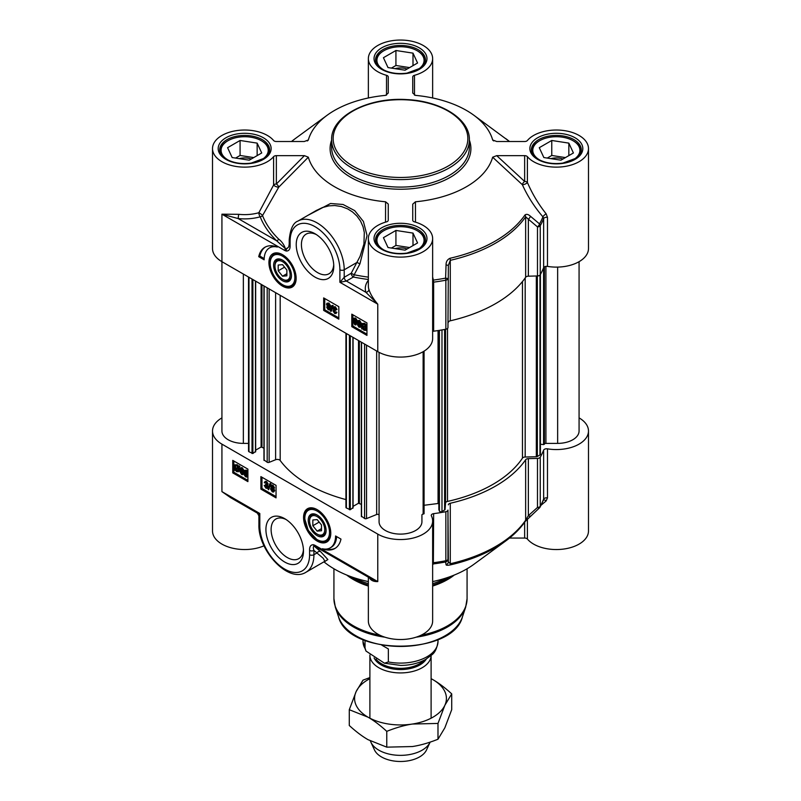 <?xml version="1.0" encoding="UTF-8"?>
<svg xmlns="http://www.w3.org/2000/svg" width="801" height="801" viewBox="0 0 801 801"><rect width="100%" height="100%" fill="white"/><g stroke="black" fill="none" stroke-linecap="round" stroke-linejoin="round"><path stroke-width="1.2" d="M283.214 279.559L282.533 279.169A10.713 6.188 60 0 1 274.963 266.052A10.713 6.188 60 0 1 282.533 261.677A10.713 6.188 60 0 1 290.112 274.803A10.713 6.188 60 0 1 282.533 279.169L283.214 279.559A11.675 6.738 60 0 0 291.454 275.174M274.963 266.052L274.963 265.271A11.675 6.738 60 0 1 282.883 260.325M282.533 276.195L278.207 270.808L278.207 265.041L282.533 264.65L286.868 270.037L286.868 275.814L282.533 276.195L286.868 273.702M278.207 270.808L284.545 267.154M274.222 254.027A18.363 10.603 60 0 1 274.433 253.897A18.363 10.603 60 0 1 278.347 253.046M295.489 282.743A18.363 10.603 60 0 1 292.806 285.707A18.363 10.603 60 0 1 292.585 285.827M282.533 280.73A12.626 7.289 -120 0 0 291.464 275.584A12.626 7.289 -120 0 0 282.533 260.115A12.626 7.289 -120 0 0 273.612 265.271A12.626 7.289 -120 0 0 282.533 280.73M560.92 160.19L543.849 157.547L539.273 147.694L551.769 140.475L568.84 143.119L573.416 152.971L560.92 160.19M568.84 143.119L568.84 155.614M565.426 157.587L551.769 155.474L547.263 158.077M551.769 140.475L551.769 155.474M562.983 158.999A12.816 7.399 0 0 0 550.878 158.638M580.615 152.961A24.491 14.138 0 0 0 580.835 151.079A24.491 14.138 0 0 0 573.656 141.086L573.005 140.706A23.569 13.607 0 0 0 539.674 140.706A23.569 13.607 0 0 0 539.674 159.95A23.569 13.607 0 0 0 540.475 160.39M539.674 140.706L539.023 141.086A24.491 14.138 0 0 0 531.854 151.079A24.491 14.138 0 0 0 532.074 152.951M572.214 160.39A23.569 13.607 0 0 0 573.005 140.706L573.656 141.086M405.076 250.162L388.004 247.519L383.429 237.667L395.924 230.448L412.996 233.091L417.571 242.943L405.076 250.162M412.996 233.091L412.996 245.587M409.581 247.559L395.924 245.446L391.419 248.05M395.924 230.448L395.924 245.446M407.138 248.971A12.816 7.399 0 0 0 395.033 248.61M424.77 242.933A24.491 14.138 0 0 0 424.991 241.061A24.491 14.138 0 0 0 417.812 231.058L417.171 230.688A23.569 13.607 0 0 0 383.829 230.688A23.569 13.607 0 0 0 383.829 249.932A23.569 13.607 0 0 0 384.63 250.373M383.829 230.688L383.188 231.058A24.491 14.138 0 0 0 376.009 241.061A24.491 14.138 0 0 0 376.23 242.933M416.37 250.363A23.569 13.607 0 0 0 417.171 230.688L417.812 231.058M405.076 70.208L388.004 67.574L383.429 57.712L395.924 50.503L412.996 53.136L417.571 62.999L405.076 70.208M412.996 53.136L412.996 65.642M409.581 67.604L395.924 65.492L391.419 68.095M395.924 50.503L395.924 65.492M407.138 69.016A12.816 7.399 0 0 0 395.033 68.656M424.77 62.979A24.491 14.138 0 0 0 424.991 61.106A24.491 14.138 0 0 0 417.812 51.104L417.171 50.733A23.569 13.607 0 0 0 383.829 50.733A23.569 13.607 0 0 0 383.829 69.977A23.569 13.607 0 0 0 384.63 70.418M383.829 50.733L383.188 51.104A24.491 14.138 0 0 0 376.009 61.106A24.491 14.138 0 0 0 376.23 62.979M416.37 70.418A23.569 13.607 0 0 0 417.171 50.733L417.812 51.104M249.231 160.19L232.16 157.547L227.584 147.694L240.08 140.475L257.151 143.119L261.727 152.971L249.231 160.19M257.151 143.119L257.151 155.614M253.737 157.587L240.08 155.474L235.574 158.077M240.08 140.475L240.08 155.474M251.294 158.999A12.816 7.399 0 0 0 239.189 158.638M268.926 152.961A24.491 14.138 0 0 0 269.146 151.079A24.491 14.138 0 0 0 261.977 141.086L261.326 140.706A23.569 13.607 0 0 0 227.995 140.706A23.569 13.607 0 0 0 227.995 159.95A23.569 13.607 0 0 0 228.786 160.39M227.995 140.706L227.344 141.086A24.491 14.138 0 0 0 220.165 151.079A24.491 14.138 0 0 0 220.385 152.951M260.525 160.39A23.569 13.607 0 0 0 261.326 140.706L261.977 141.086M547.473 266.393A32.14 18.553 0 0 0 588.485 248.56L588.485 148.585A32.14 18.553 180 0 1 563.514 166.668A32.14 18.553 180 0 1 527.398 156.646A3.064 1.772 0 0 0 524.645 155.654L524.645 181.457A3.064 1.322 -47.2 0 0 522.352 184.701A3.064 0.981 157 0 0 525.196 184.06A3.064 0.981 157 0 0 527.398 182.458A3.064 1.772 -0 0 0 524.645 181.457L496.72 155.654L492.655 157.206L522.352 184.701C527.669 196.385 534.527 207.099 542.928 216.841L543.639 218.643L543.639 267.694A3.064 1.772 180 0 1 547.473 266.393L547.473 217.341L546.142 213.817C538.482 204.195 532.234 193.742 527.398 182.458L527.398 156.646M546.142 213.817A3.064 0.801 139.5 0 0 542.928 216.841A146.172 84.395 180 0 1 539.534 223.91L530.402 216.22A3.064 1.362 130.1 0 1 528.36 219.194L537.481 226.903A3.064 1.772 0 0 0 540.254 225.692A3.064 2.373 -150.7 0 0 539.534 223.91A3.064 1.362 130.4 0 1 537.481 226.903L537.481 275.955A3.064 1.772 0 0 0 540.254 274.733A146.933 84.826 0 0 0 543.639 267.694M537.481 275.955L528.36 276.185L528.36 219.194L525.646 216.821A3.064 2.323 -145.4 0 0 524.945 215.018A133.927 77.327 180 0 1 450.002 258.282C447.328 259.524 446.017 261.737 446.057 264.911L445.606 278.137A3.064 0.771 79.4 0 1 445.847 280.2A3.064 1.772 -0 0 0 447.959 278.598L445.606 278.137A146.172 84.395 180 0 1 433.361 280.09L432.64 276.996M446.057 264.911L448.36 265.381L447.959 327.639L448.36 265.381L450.282 260.335A134.688 77.757 0 0 0 525.646 216.821L525.646 277.296A3.064 1.772 180 0 1 528.36 276.185M525.646 277.296A134.688 77.757 180 0 1 450.282 320.811L450.282 260.335A3.064 0.921 77.1 0 0 450.002 258.282M448.36 322.372A3.064 1.772 180 0 1 450.282 320.811M432.64 331.444A3.064 1.772 180 0 1 433.641 331.203A146.933 84.826 0 0 0 445.847 329.241A3.064 1.772 0 0 0 447.959 327.639M273.602 156.646L273.602 185.021L258.853 212.716A32.14 18.553 180 0 1 238.688 214.308L221.927 214.187L238.117 218.543A35.204 20.325 0 0 0 260.205 216.801A143.81 83.024 0 0 0 276.685 240.801A3.064 2.153 134.3 0 0 278.748 239.169A141.417 81.652 180 0 1 262.538 215.559A3.064 0.661 35.7 0 0 258.853 212.716A3.064 1.101 -105.9 0 0 260.205 216.801A3.064 2.443 158.7 0 0 262.538 215.559L278.728 187.184A3.064 1.372 44.6 0 0 276.355 184.02L276.355 155.654A3.064 1.772 0 0 0 273.602 156.646A32.14 18.553 180 0 1 237.486 166.668A32.14 18.553 180 0 1 212.515 148.585L212.515 248.56A32.14 18.553 0 0 0 221.927 261.677L377.772 351.649A32.14 18.553 0 0 0 412.795 355.674A32.14 18.553 0 0 0 432.64 338.533L432.64 238.558A32.14 18.553 180 0 1 400.5 257.111A32.14 18.553 180 0 1 368.36 238.558A32.14 18.553 180 0 1 386.523 221.847A3.064 1.772 0 0 0 388.255 220.255L388.255 204.045L385.581 201.792L385.531 222.137M328.931 306.833L328.06 307.294L328.931 308.796L329.812 308.345M329.161 308.725L328.28 309.166L327.409 307.674L328.28 307.214L329.161 308.725L328.28 309.166L328.931 308.796M327.889 303.889L329.321 306.372M329.381 305.962L328.3 306.593L327.188 304.67L328.28 304.05L329.381 305.962L328.3 306.593L328.951 306.222M329.842 309.096L329.451 309.977L330.493 308.715L328.29 309.807L326.718 307.274L327.519 306.483L326.498 304.28L326.968 303.239L328.28 303.419L330.062 306.362L329.031 307.344L329.842 309.096M326.718 307.274L327.519 306.483M326.968 303.239L328.931 303.048L330.713 305.992L329.682 306.973L330.493 308.715M330.332 306.943L329.031 307.344M330.903 311.389L330.362 311.078L331.934 305.531L332.465 305.842L330.903 311.389L331.554 311.018L333.116 305.461L332.465 305.842M333.116 305.461L331.934 305.531M335.689 309.556L334.628 307.724L333.516 308.385L335.038 310.387L333.757 311.359L334.648 312.841L335.619 312.28L336.29 312.801L335.819 313.632L336.941 312.43L334.658 313.481L333.076 310.948L333.817 310.107L332.805 307.985L333.296 306.923L334.638 307.093L335.689 309.556M334.628 307.724L333.516 308.385L334.167 308.005L335.689 310.017L335.038 310.387M335.689 310.017L334.968 311.018M334.868 310.948L333.757 311.359L334.407 310.978L335.299 312.47L336.27 311.909L335.299 312.47M336.27 311.909L336.941 312.43M333.076 310.948L333.817 310.107M333.296 306.923L335.279 306.713L337.001 309.466L336.35 309.847M363.093 324.175L363.113 327.229M362.463 327.609L362.723 324.285L363.994 324.435L365.206 325.647L362.463 327.609M362.763 328.22L365.516 326.247L365.296 329.622L363.984 329.471L362.763 328.22L363.414 327.849L365.566 329.361M365.546 326.327L363.414 327.849M361.702 328.981L361.411 325.456L362.182 323.494L363.974 323.714L366.628 325.456L365.977 325.917L366.588 328.44L365.807 330.412L363.984 330.182L362.322 328.54L361.702 328.981L362.352 328.61M362.182 323.494L364.625 323.334L366.287 324.956M366.948 324.565L366.267 324.886M366.948 325.316L365.977 325.917M366.628 325.546L366.948 326.367M366.948 329.491L365.807 330.412M359.609 324.225L358.738 324.685L359.609 326.187L360.49 325.747M359.839 326.117L358.958 326.568L358.087 325.066L358.958 324.605L359.839 326.117L358.958 326.568L359.609 326.187M358.568 321.291L359.999 323.764M360.06 323.364L358.978 323.984L357.867 322.062L358.958 321.441L360.06 323.364L358.978 323.984L359.629 323.614M360.53 326.488L360.13 327.369L361.171 326.107L358.978 327.198L357.406 324.665L358.207 323.874L357.176 321.682L357.647 320.63L358.958 320.821L360.74 323.754L359.709 324.745L360.53 326.488M357.406 324.665L358.207 323.874M357.647 320.63L359.609 320.44L361.391 323.384L360.36 324.365L361.171 326.107M361.011 324.335L359.709 324.745M355.844 322.202L355.504 324.115L354.773 324.145L353.692 320.961L354.773 319.018L355.844 322.202M355.414 318.648L354.342 320.58L355.424 323.764L356.155 323.744M355.504 324.115L354.773 324.145L355.424 323.764M354.152 318.968L354.773 319.018M354.773 324.775L353.011 320.56L353.672 318.247L355.994 319.749L356.535 322.603L355.864 324.916L354.773 324.775M353.672 318.247L355.414 318.017L356.645 319.369L357.186 322.222L355.864 324.916M324.745 298.543L324.745 309.787L338.813 317.907M352.881 314.783L352.881 326.037L366.948 334.157M351.799 314.162L366.948 322.913L366.948 335.409L351.799 326.658L351.799 314.162M351.799 326.658L352.881 326.037M323.664 297.912L338.813 306.663L338.813 319.158L323.664 310.418L323.664 297.912M323.664 310.418L324.745 309.787M258.723 256.68A32.451 18.733 60 0 1 264.901 247.259A32.451 18.733 60 0 1 277.356 247.048A26.022 15.019 -120 0 0 269.526 247.889A26.022 15.019 -120 0 0 264.14 259.804L258.723 256.68L259.804 256.05L264.17 258.573M265.451 246.958A32.451 18.733 -120 0 0 259.804 256.05M269.526 247.889L270.608 247.269A26.022 15.019 60 0 1 274.232 246.107M368.36 277.146A141.417 81.652 180 0 1 354.162 274.773L351.208 273.261L344.22 277.296L339.894 282.292L346.392 281.051L353.371 277.016A143.81 83.024 0 0 0 368.36 279.499M377.722 304.12L377.772 304.17C373.276 298.893 370.332 294.007 368.921 289.491A3.064 2.453 -18.1 0 1 365.907 292.315L377.722 304.12M238.688 214.308L238.117 218.543L276.685 240.801L285.416 248.66C283.985 244.615 281.762 241.441 278.748 239.169M285.166 248.54L284.926 250.563L285.416 248.66A124.095 70.708 -120.6 0 1 286.508 249.071L286.968 248.14M273.602 185.021A3.064 0.871 -157.9 0 0 275.894 186.543A3.064 0.871 -157.9 0 0 278.728 187.184L308.335 157.196L304.43 155.654L276.355 184.02A3.064 1.772 0 0 0 273.602 185.021M415.479 222.137L415.439 201.792A93.367 53.897 0 0 0 492.655 157.206M496.72 155.654L524.645 155.654M493.746 140.956L492.655 139.955L496.72 141.517L524.645 141.517A3.064 1.772 0 0 0 527.398 140.515A32.14 18.553 180 0 1 563.514 130.493A32.14 18.553 180 0 1 588.485 148.585M412.745 93.026L412.745 76.906L412.745 93.026L415.439 95.369A93.367 53.897 0 0 1 473.852 115.234A93.367 53.897 0 0 1 492.655 139.955L493.015 140.485M212.515 148.585A32.14 18.553 180 0 1 237.486 130.493A32.14 18.553 180 0 1 273.602 140.515A3.064 1.772 0 0 0 276.355 141.517L304.28 141.517L308.345 139.955A93.367 53.897 0 0 1 327.148 115.234A93.367 53.897 0 0 1 385.561 95.369L388.255 93.026L388.255 76.906A3.064 1.772 0 0 0 386.523 75.314A32.14 18.553 180 0 1 368.36 58.603A32.14 18.553 180 0 1 400.5 40.05A32.14 18.553 180 0 1 432.64 58.603A32.14 18.553 180 0 1 414.477 75.314A3.064 1.772 0 0 0 412.745 76.906M307.985 140.485L307.254 140.956M276.355 155.654L304.43 155.654M308.335 157.196A93.367 53.897 0 0 0 385.581 201.792M388.255 212.075L388.255 220.255M415.439 201.792L412.745 204.135L412.745 220.255A3.064 1.772 0 0 0 414.477 221.847A32.14 18.553 180 0 1 432.64 238.558M530.402 216.22C528.249 214.267 526.427 213.867 524.945 215.018M433.641 331.203L433.641 282.152L433.361 280.09L432.64 280.23M316.115 210.603L322.483 207.539L328.851 205.877L334.748 205.527L341.386 206.508L347.734 208.921L352.62 212.025L357.006 216.15L360.58 221.136L363.063 226.783L364.305 232.48L363.934 243.995L360.11 256.28L351.208 273.261A3.064 1.772 60 0 0 353.371 277.016A3.064 0.821 -78.7 0 0 354.162 274.773L359.909 263.909L367.048 235.534L363.414 221.466L354.673 210.603L343.038 204.475L330.513 203.504L307.734 215.439M248.53 443.384L243.354 443.384A21.427 12.375 180 0 1 221.927 431.008L221.927 214.187L284.926 250.563A120.53 69.587 60 0 1 286.247 251.053A3.064 2.043 -69.2 0 1 286.508 249.071L288.73 246.898L289.211 244.115A3.064 1.772 180 0 1 289.211 244.115L289.211 239.809A3.064 1.772 180 0 0 290.112 241.061A35.204 20.325 60 0 1 315.003 226.683A35.204 20.325 60 0 1 339.894 269.797A3.064 1.772 0 0 0 344.22 269.797L357.016 262.408L359.909 263.909M286.247 251.053C288.961 251.083 290.252 249.201 290.112 245.376A3.064 1.772 180 0 1 289.211 244.125M315.003 277.106A26.553 15.329 -120 0 0 333.777 266.272A26.553 15.329 -120 0 0 315.003 233.742A26.553 15.329 -120 0 0 296.23 244.585A26.553 15.329 -120 0 0 315.003 277.106M282.533 286.137A19.254 11.114 -120 0 0 295.249 283.374A19.254 11.114 -120 0 0 292.165 264.871A19.254 11.114 -120 0 0 277.677 252.936A19.254 11.114 -120 0 0 269.146 265.552A19.254 11.114 -120 0 0 282.533 286.137M333.727 264.68A22.879 13.206 60 0 1 329.041 273.742A22.879 13.206 60 0 1 317.596 272.61A22.879 13.206 60 0 1 302.648 252.445A22.879 13.206 60 0 1 306.162 234.112A22.879 13.206 60 0 1 316.355 234.583M326.087 530.112A11.675 6.738 60 0 1 317.847 534.497L317.166 534.107A10.713 6.188 60 0 1 309.587 520.98A10.713 6.188 60 0 1 317.166 516.615A10.713 6.188 60 0 1 324.745 529.731A10.713 6.188 60 0 1 317.166 534.107M309.587 520.98L309.587 520.199A11.675 6.738 60 0 1 317.516 515.253M312.841 519.969L317.166 519.589L321.491 524.975L321.491 530.743L317.166 531.133L312.841 525.746L312.841 519.969M312.841 525.746L319.178 522.082M317.166 531.133L321.491 528.63M330.122 537.671A18.363 10.603 60 0 1 327.429 540.635A18.363 10.603 60 0 1 327.209 540.755M308.856 508.955A18.363 10.603 60 0 1 309.066 508.825A18.363 10.603 60 0 1 312.981 507.984M317.166 515.053L317.166 515.043A12.626 7.289 -120 0 0 308.235 520.199A12.626 7.289 -120 0 0 317.166 535.669A12.626 7.289 -120 0 0 326.097 530.512A12.626 7.289 -120 0 0 317.166 515.043L317.166 515.043M579.073 417.882A32.14 18.553 180 0 1 588.485 431.008A32.14 18.553 180 0 1 547.473 448.84A3.064 1.772 0 0 0 543.639 450.142A146.933 84.826 180 0 1 540.254 457.191A3.064 1.772 180 0 1 537.481 458.412L537.481 507.454A3.064 1.222 48 0 0 539.393 507.964L539.393 507.964A3.064 1.222 48 0 0 539.534 507.744A3.064 2.373 -150.7 0 0 540.014 507.193A3.064 2.373 -150.7 0 0 540.254 506.232A3.064 1.772 180 0 1 537.481 507.454L528.36 515.634A3.064 1.212 48.3 0 0 530.262 516.144A3.064 1.212 48.3 0 0 530.402 515.954M432.64 564.745L433.361 563.934A146.172 84.395 0 0 0 445.606 561.972L446.057 564.645A3.064 2.994 -8.6 0 0 448.36 561.821L447.959 559.138A3.064 1.772 180 0 1 445.847 560.75A3.064 0.771 79.4 0 1 445.606 561.972A3.064 2.994 -8.3 0 0 447.959 559.138L447.959 510.097A3.064 1.772 180 0 1 445.847 511.699A146.933 84.826 180 0 1 433.641 513.651A3.064 1.772 0 0 0 431.268 515.373A3.064 1.772 0 0 0 431.389 515.864A32.14 18.553 180 0 1 432.64 520.98A32.14 18.553 180 0 1 412.795 538.132A32.14 18.553 180 0 1 377.772 534.107L221.927 444.134A32.14 18.553 180 0 1 212.515 431.008A32.14 18.553 180 0 1 221.927 417.882M447.959 510.097L448.36 561.821L450.282 563.734A3.064 0.921 77.1 0 1 450.002 564.975A133.927 77.327 0 0 0 505.721 540.965C513.841 535.008 520.38 528.45 525.326 521.311L525.326 521.311A3.064 2.323 -145.4 0 0 525.646 520.219A134.688 77.757 180 0 1 450.282 563.734L450.282 503.258A3.064 1.772 0 0 0 448.36 504.83M450.282 503.258A134.688 77.757 0 0 0 525.646 459.754L525.646 520.219L528.36 515.634L528.36 458.633A3.064 1.772 0 0 0 525.646 459.754M528.36 458.633L537.481 458.412M272.941 485.736L272.06 486.187L272.941 487.699L273.812 487.238M272.06 486.187L271.409 486.557L272.29 486.117L273.161 487.609L272.29 488.069L271.409 486.557L272.29 486.117M271.899 488.54L273.331 491.013M271.839 488.94L271.189 489.321L272.27 488.69L273.381 490.613L272.29 491.233L271.189 489.321L272.27 488.69M270.728 486.187L272.27 485.476L273.842 488.009L273.041 488.8L274.072 491.003L273.602 492.044L272.29 491.864L270.508 488.92L271.539 487.929L270.728 486.187L271.769 484.935M271.369 485.817L272.921 485.106L274.493 487.639L273.692 488.43L274.713 490.623L273.602 492.044M274.493 487.639L273.041 488.8M271.539 487.589L270.888 487.969L271.539 487.929M269.667 483.894L270.207 484.204L268.635 489.751L268.105 489.441L269.667 483.894L270.317 483.514L270.858 483.824L270.207 484.204M270.858 483.824L268.635 489.751M264.28 482.482L265.912 481.801L267.494 484.335L266.743 485.176L267.754 487.298L267.274 488.36L265.932 488.189L264.22 485.436L265.531 485.346L264.881 485.726L265.942 487.559L267.053 486.898L265.531 484.895L266.813 483.924L265.922 482.442L264.941 483.003L264.28 482.482L265.401 481.271M265.531 485.346L266.983 487.338M267.454 483.554L265.602 484.265M265.922 482.442L266.573 482.062M264.931 482.102L266.563 481.431L268.145 483.964L267.394 484.795L268.405 486.918L267.274 488.36M268.145 483.964L266.743 485.176M264.22 485.436L264.881 485.726M238.107 467.674L237.847 470.998L236.565 470.848L235.364 469.636L238.107 467.674M238.137 467.744L236.015 469.266L238.127 470.738M236.535 469.937L235.884 470.317M236.015 469.266L235.364 469.636M237.807 467.063L235.053 469.026L235.274 465.661L236.585 465.812L237.807 467.063M235.654 465.541L235.454 467.814L234.803 468.185M235.454 467.814L235.704 468.655M238.868 466.302L239.159 469.827L238.388 471.789L236.595 471.569L234.933 469.957L234.303 470.397L233.982 466.843L234.763 464.86L236.585 465.101L238.247 466.743L239.519 465.922L239.879 466.502L239.239 466.873M239.879 466.502L238.578 467.333M239.229 466.963L239.809 469.446L238.388 471.789M234.973 470.017L234.303 470.397M234.763 464.86L237.236 464.73L238.898 466.362M242.252 468.345L241.381 468.785L242.262 470.307L243.134 469.847M241.381 468.785L240.731 469.166L241.602 468.715L242.483 470.217L241.612 470.678L240.731 469.166L241.602 468.715M241.221 471.148L242.643 473.621M241.161 471.549L240.51 471.919L241.592 471.298L242.703 473.221L241.612 473.842L240.51 471.919L241.592 471.298M240.04 468.795L241.592 468.084L243.164 470.618L242.363 471.409L243.384 473.601L242.923 474.653L241.602 474.462L239.819 471.519L240.861 470.537L240.04 468.795L241.081 467.534M240.69 468.425L242.242 467.704L243.814 470.247L243.013 471.038L244.035 473.231L242.923 474.653M243.814 470.247L242.363 471.409M240.851 470.197L240.2 470.567L240.861 470.537M245.707 470.788L245.366 472.7L246.688 475.984M244.716 473.081L245.066 471.168L245.797 471.138L246.878 474.322L245.797 476.255L244.716 473.081L245.366 472.7M246.418 476.305L245.797 476.255L246.448 475.884M245.797 470.507L247.559 474.723L246.898 477.036L245.797 476.885L244.575 475.534L244.035 472.68L244.706 470.367L246.448 470.137L247.899 472.079M247.899 476.265L246.898 477.036M244.706 470.367L246.448 470.137M261.977 477.246L261.977 488.49L276.045 496.62M233.832 460.996L233.832 472.25L247.899 480.37M232.751 472.87L232.751 460.375L247.899 469.126L247.899 481.621L232.751 472.87L233.832 472.25M260.886 489.121L260.886 476.625L276.045 485.366L276.045 497.862L260.886 489.121L261.977 488.49M340.976 539.103A32.451 18.733 60 0 1 334.808 548.525A32.451 18.733 60 0 1 322.352 548.735A26.022 15.019 -120 0 0 330.172 547.894A26.022 15.019 -120 0 0 335.569 535.979L340.976 539.103M326.558 549.045A32.451 18.733 -120 0 0 335.339 548.194M336.62 536.59A26.022 15.019 60 0 1 331.264 547.263L330.172 547.894M258.913 515.774L259.804 513.491L257.381 513.121L258.913 515.774L258.913 524.735C257.992 550.477 288.31 583.559 305.992 572.244A38.268 22.088 -120 0 0 313.922 554.723L313.922 550.407C313.061 547.824 313.141 546.402 314.182 546.142A124.095 72.571 -119.4 0 0 315.274 546.552L316.755 547.403M230.528 497.611L221.927 491.614L237.256 501.506M315.904 546.913L315.524 546.672A3.064 2.353 -51.3 0 0 315.274 546.552L314.773 545.221L377.772 581.596L370.442 578.392M315.524 546.672L314.773 545.221A120.53 69.587 60 0 1 313.461 544.73A3.064 2.043 110.8 0 0 314.182 546.142L314.643 546.542A22666.007 11871.371 -80.5 0 0 320.53 551.559L327.869 559.549L325.086 561.271M447.439 577.581A68.876 39.76 180 0 1 432.64 583.649M368.36 583.649A68.876 39.76 180 0 1 353.561 577.581M524.645 522.282L524.645 538.052A3.064 1.772 180 0 1 527.398 539.053A32.14 18.553 0 0 0 563.514 549.075A32.14 18.553 0 0 0 588.485 530.983L588.485 431.008M524.645 538.052L509.506 538.052M505.721 540.965L473.852 564.335A93.367 53.897 180 0 1 432.64 581.586M368.36 577.191L368.36 620.955A32.14 18.553 0 0 0 400.5 639.518A32.14 18.553 0 0 0 432.64 620.955L432.64 520.98M368.36 581.586A93.367 53.897 180 0 1 323.974 561.861M212.515 431.008L212.515 530.983A32.14 18.553 0 0 0 230.328 547.594A32.14 18.553 0 0 0 264.01 545.801M432.64 564.114A3.064 2.894 39.8 0 1 433.361 563.934L433.641 513.651M446.057 564.645C446.017 565.336 447.338 565.436 450.002 564.975M543.639 450.142L543.639 499.193L542.928 500.675L543.639 499.193A3.064 1.772 180 0 1 547.473 497.892L547.473 448.84M541.075 505.221L546.142 500.945A3.064 1.852 51.8 0 0 543.428 500.114M546.142 500.945L547.473 497.892M368.921 576.91C370.332 580.194 373.276 581.746 377.772 581.596L377.772 534.107M313.461 544.73C310.738 544.69 309.456 546.582 309.587 550.407A3.064 1.772 -0 0 0 313.922 550.407A21636.532 12491.915 120 0 0 316.946 552.98A3.064 2.483 130.4 0 1 320.53 551.559M309.587 550.407L309.587 554.723A3.064 1.772 0 0 0 313.922 554.723L316.946 552.98L323.214 558.287L324.876 561.281L305.992 572.244M284.695 518.668A26.553 15.329 -120 0 0 265.922 529.511A26.553 15.329 -120 0 0 284.695 562.032A26.553 15.329 -120 0 0 303.479 551.198A26.553 15.329 -120 0 0 284.695 518.668L284.695 518.678M317.166 509.636A19.254 11.114 -120 0 0 312.31 507.874A19.254 11.114 -120 0 0 307.544 530.913A19.254 11.114 -120 0 0 329.882 538.312A19.254 11.114 -120 0 0 317.166 509.636M303.429 549.616A22.879 13.206 60 0 1 298.733 558.667A22.879 13.206 60 0 1 287.299 557.536A22.879 13.206 60 0 1 272.35 537.371A22.879 13.206 60 0 1 275.854 519.038A22.879 13.206 60 0 1 286.047 519.509M540.415 274.453L540.415 454.337A1.532 0.881 180 0 1 539.974 454.958L537.341 456.48A1.532 0.881 180 0 1 536.32 456.74L525.186 457.021A3.064 1.772 0 0 0 522.462 458.142A130.703 75.464 180 0 1 447.509 501.426A3.064 1.772 0 0 0 445.546 502.998L445.066 509.426A1.532 0.881 180 0 1 444.615 510.007L441.982 511.529A1.532 0.881 180 0 1 440.47 511.749A1.532 0.881 180 0 1 439.409 511.098L438.878 509.576M579.073 261.677L579.073 431.008A21.427 12.375 180 0 1 557.646 443.384L545.912 443.384A1.532 0.881 0 0 0 544.41 444.074L543.579 444.615L540.415 444.215M255.479 451.504L252.886 453.506L248.971 451.744A1.532 0.881 180 0 1 248.53 451.123L248.53 277.036M263.96 448.149L261.106 447.008L255.659 450.152M345.932 499.584A130.703 75.464 180 0 1 280.19 460.495A3.064 1.772 0 0 0 275.614 459.734L269.136 462.357A1.532 0.881 180 0 1 267.184 462.257L264.14 460.004M352.881 507.734L350.287 509.736L346.372 507.984A1.532 0.881 180 0 1 345.932 507.353L345.932 333.266M361.361 504.38L358.508 503.238L353.061 506.382M379.073 515.223A1.532 0.881 0 0 0 378.252 514.442A1.532 0.881 0 0 0 376.66 514.502L366.538 518.587A1.532 0.881 180 0 1 364.585 518.487L361.541 516.234M379.073 352.36L379.073 521.731A21.427 12.375 180 0 0 400.5 534.107A21.427 12.375 180 0 0 421.927 521.731L421.927 514.963A1.532 0.881 0 0 1 423.128 514.092L424.079 513.691L424.069 351.148L424.079 513.691M438.868 503.969L438.057 503.499L424.079 505.281M431.108 718.197L431.108 655.518A30.608 17.672 180 0 1 411.994 671.628A30.608 17.672 180 0 1 378.853 667.754A30.608 17.672 180 0 1 369.892 655.258A30.608 17.672 180 0 1 369.892 655.038M388.355 648.94L381.767 645.135L388.355 648.94L388.355 661.936L384.45 663.208L365.997 651.053L365.026 648.46L365.026 640.42M430.127 742.127A30.608 17.672 180 0 1 430.077 742.237A30.608 17.672 180 0 1 408.44 754.752A30.608 17.672 180 0 1 378.853 750.187A30.608 17.672 180 0 1 370.923 742.237A30.608 17.672 180 0 1 370.432 741.005M430.077 742.237L426.532 749.926A26.934 15.549 180 0 1 407.489 760.95A26.934 15.549 180 0 1 381.456 756.925A26.934 15.549 180 0 1 374.467 749.926L370.923 742.237M369.892 678.677A45.917 26.513 0 0 0 356.145 691.573A45.917 26.513 0 0 0 368.029 717.185A45.917 26.513 0 0 0 412.385 724.044A45.917 26.513 0 0 0 444.855 705.301A45.917 26.513 0 0 0 432.971 679.699A45.917 26.513 0 0 0 431.108 678.677M431.108 678.657L432.971 679.699C438.758 683.013 445.006 687.739 451.714 693.866L444.855 705.301L437.987 723.433L412.385 724.044C404.475 725.245 395.934 727.678 386.773 731.353C380.075 725.225 373.827 720.5 368.029 717.185L349.286 709.706L356.145 691.573L363.013 680.139L369.892 677.576M349.286 709.706L349.286 725.506C355.994 731.633 362.242 736.359 368.029 739.673L386.773 747.153L412.385 746.542C420.295 745.341 428.825 742.897 437.987 739.233L444.855 727.799L451.714 709.666L451.714 693.866M386.773 731.353L386.773 747.153M437.987 723.433L437.987 739.233M331.624 139.835A68.876 39.76 0 0 0 351.799 167.95A68.876 39.76 0 0 0 426.853 176.57A68.876 39.76 0 0 0 469.376 139.835C469.987 119.109 441.031 101.046 406.878 99.594C368.24 96.901 330.693 116.305 331.624 139.835L331.624 147.334A68.876 39.76 180 0 0 351.799 175.449A68.876 39.76 180 0 0 426.853 184.07A68.876 39.76 180 0 0 469.376 147.334L469.376 139.835M352.881 166.077A67.344 38.879 180 0 1 352.881 111.089A67.344 38.879 180 0 1 448.119 111.089A67.344 38.879 180 0 1 448.119 166.077A67.344 38.879 180 0 1 352.881 166.077M292.806 285.707L292.365 285.957A18.363 10.603 -120 0 0 296.15 278.468M282.373 254.618A18.363 10.603 -120 0 0 274.002 254.147C268.725 258.593 268.595 265.702 273.612 275.464C279.559 285.947 289.441 288.851 292.365 285.957M282.533 284.675A17.452 10.073 -120 0 0 294.868 277.546A17.452 10.073 -120 0 0 282.533 256.18A17.452 10.073 -120 0 0 270.197 263.299A17.452 10.073 -120 0 0 282.533 284.675M262.297 139.644A24.951 14.408 180 0 1 269.607 149.827C269.627 152.791 267.864 155.594 264.31 158.228L251.154 163.104C241.762 164.325 233.612 163.064 226.703 159.319C222.027 156.445 219.694 153.291 219.704 149.827A24.951 14.408 180 0 1 235.114 136.52A24.951 14.408 180 0 1 262.297 139.644M418.142 229.627A24.951 14.408 180 0 1 425.451 239.809C425.471 242.763 423.709 245.567 420.155 248.21L406.998 253.076C397.606 254.297 389.456 253.036 382.538 249.291C377.872 246.428 375.539 243.264 375.549 239.809A24.951 14.408 180 0 1 390.948 226.503A24.951 14.408 180 0 1 418.142 229.627M573.987 139.644A24.951 14.408 180 0 1 581.296 149.827C581.316 152.791 579.554 155.594 575.999 158.228L562.843 163.104C553.451 164.325 545.301 163.064 538.382 159.319C533.706 156.445 531.383 153.291 531.393 149.827A24.951 14.408 180 0 1 546.793 136.52A24.951 14.408 180 0 1 573.987 139.644M418.142 49.672A24.951 14.408 180 0 1 425.451 59.855C425.471 62.818 423.709 65.612 420.155 68.255L406.998 73.131C397.606 74.343 389.456 73.081 382.538 69.337C377.872 66.473 375.539 63.309 375.549 59.855A24.951 14.408 180 0 1 390.948 46.548A24.951 14.408 180 0 1 418.142 49.672M328.931 303.048L328.28 303.419M330.713 305.992L330.062 306.362M335.229 309.837L334.578 310.207M335.279 306.713L334.638 307.093M362.793 325.486L362.142 325.857M364.635 329.091L363.984 329.471M364.625 323.334L363.974 323.714M365.546 324.035L364.906 324.415M359.609 320.44L358.958 320.821M361.391 323.384L360.74 323.754M354.342 320.58L353.692 320.961M355.414 318.017L354.773 318.397M356.645 319.369L355.994 319.749M357.186 322.222L356.535 322.603M289.211 239.809C290.312 228.946 293.256 222.688 298.032 221.046A38.268 22.088 -120 0 1 327.519 231.289A38.268 22.088 -120 0 1 344.22 269.797L344.22 277.296A3.064 1.772 -120 0 0 346.392 281.051L365.907 292.315A35.204 20.325 0 0 1 368.36 280.25M339.894 269.797L339.894 282.292L377.772 304.17L377.772 351.649M381.777 249.371A26.483 15.289 0 0 0 426.072 242.513A26.483 15.289 0 0 0 393.651 223.789A26.483 15.289 0 0 0 381.777 249.371M537.621 159.389A26.483 15.289 0 0 0 581.916 152.54A26.483 15.289 0 0 0 549.486 133.817A26.483 15.289 0 0 0 537.621 159.389M381.777 69.417A26.483 15.289 0 0 0 426.072 62.558A26.483 15.289 0 0 0 393.651 43.845A26.483 15.289 0 0 0 381.777 69.417M331.624 140.155A70.408 40.651 0 0 0 350.718 177.321A70.408 40.651 0 0 0 434.082 184.31A70.408 40.651 0 0 0 469.376 140.155M225.932 159.389A26.483 15.289 0 0 0 270.237 152.54A26.483 15.289 0 0 0 237.807 133.817A26.483 15.289 0 0 0 225.932 159.389M291.494 141.517A133.927 77.327 180 0 1 295.279 138.593L291.494 141.517M386.523 75.314L386.523 95.149M414.477 95.149L414.477 75.314M505.721 138.593A133.927 77.327 180 0 1 509.506 141.517L473.852 115.234M547.473 217.341A3.064 1.772 0 0 0 543.639 218.643A146.933 84.826 0 0 1 540.254 225.692L540.254 274.733M445.847 329.241L445.847 280.2A146.933 84.826 0 0 1 433.641 282.152A3.064 1.772 0 0 0 432.64 282.403M368.921 289.491A32.14 18.553 180 0 1 368.36 286.047L368.36 238.558M290.112 245.376L290.112 241.061M317.006 509.546A18.363 10.603 -120 0 0 308.635 509.076C305.832 510.868 304.48 513.932 304.57 518.267L308.245 530.392L317.356 540.024C320.78 542.067 323.994 542.357 326.998 540.885A18.363 10.603 -120 0 0 330.773 533.406M317.166 511.108A17.452 10.073 -120 0 0 304.831 518.237A17.452 10.073 -120 0 0 317.166 539.604A17.452 10.073 -120 0 0 329.501 532.485A17.452 10.073 -120 0 0 317.166 511.108M272.921 485.106L272.27 485.476M274.713 490.623L274.072 491.003M266.563 481.431L265.912 481.801M268.405 486.918L267.754 487.298M237.216 470.477L236.565 470.848M235.374 466.883L234.723 467.263M239.659 468.164L239.008 468.535M239.809 469.446L239.159 469.827M237.236 464.73L236.585 465.101M242.242 467.704L241.592 468.084M244.035 473.231L243.384 473.601M309.587 554.723A35.204 20.325 60 0 1 284.695 569.1A35.204 20.325 60 0 1 259.804 525.987L259.804 513.491L221.927 491.614L221.927 444.134M259.804 525.987A3.064 1.772 180 0 1 258.913 524.735M346.693 575.028A66.573 38.438 0 0 0 353.421 579.574A66.573 38.438 0 0 0 368.36 586.062M368.36 585.08A66.984 38.678 180 0 1 353.131 578.492A66.984 38.678 180 0 1 349.206 576.019M451.794 576.019A66.984 38.678 180 0 1 432.64 585.08M432.64 586.062A66.573 38.438 0 0 0 454.307 575.028M379.884 635.193A66.573 38.438 180 0 1 353.421 625.821A66.573 38.438 180 0 1 333.927 598.647L333.927 568.77M467.073 568.77L467.073 598.647A66.573 38.438 180 0 1 421.116 635.193M432.64 562.953A3.064 1.772 180 0 1 433.641 562.702A146.933 84.826 180 0 0 445.847 560.75L445.847 511.699M543.639 499.193A146.933 84.826 180 0 1 540.254 506.232L540.254 457.191M527.398 539.053L527.398 518.908M338.583 616.93C348.085 655.879 452.915 655.869 462.417 616.93A63.059 36.405 180 0 1 418.973 644.845A63.059 36.405 180 0 1 355.914 635.774A63.059 36.405 180 0 1 338.583 616.93L335.329 607.198L333.927 598.647M384.901 637.185A66.373 38.318 180 0 1 353.571 627.033A66.373 38.318 180 0 1 335.329 607.198M462.417 616.93L465.671 607.198A66.373 38.318 180 0 1 416.099 637.185M445.066 509.426L445.066 329.391M445.546 329.301L445.546 502.998M447.509 328.49L447.509 501.426M522.462 281.551L522.462 458.142M525.186 277.957L525.186 457.021M536.32 275.985L536.32 456.74M537.341 275.955L537.341 456.48M539.974 275.103L539.974 454.958M543.579 267.854L543.579 444.615M544.31 266.933L544.31 444.345M544.41 266.863L544.41 444.074M545.912 266.373L545.912 443.384M557.646 267.093L557.646 443.384M243.354 274.052L243.354 443.384M248.971 277.286L248.971 451.744M252.015 279.048L252.015 453.506M252.886 279.549L252.886 453.506M255.479 281.051L255.479 452.004M261.106 284.295L261.106 447.008M261.977 284.796L261.977 447.008M264.14 286.047L264.14 460.505M267.184 287.799L267.184 462.257M269.136 288.931L269.136 462.357M275.614 292.665L275.614 459.734M280.19 295.309L280.19 460.495M346.372 333.526L346.372 507.984M349.416 335.279L349.416 509.736M350.287 335.779L350.287 509.736M352.881 337.281L352.881 508.235M358.508 340.535L358.508 503.238M359.379 341.026L359.379 503.238M361.541 342.277L361.541 516.735M364.585 344.04L364.585 518.487M366.538 345.171L366.538 518.587M376.66 351.008L376.66 514.502M423.128 351.709L423.128 514.092M423.599 351.429L423.599 514.032M438.057 330.563L438.057 503.499M438.788 330.453L438.788 503.769M438.878 330.443L438.878 509.726M439.409 330.362L439.409 511.098M441.982 329.932L441.982 511.529M444.615 329.471L444.615 510.007M423.999 660.294A26.783 15.459 180 0 1 381.556 663.809A26.783 15.459 180 0 1 375.949 659.053M374.077 657.921A27.394 15.82 0 0 0 381.126 664.92A27.394 15.82 0 0 0 426.322 659.023M365.026 648.46A37.497 21.647 180 0 1 363.003 641.451L363.003 639.578M437.997 639.578L437.997 641.451A37.497 21.647 180 0 1 388.355 661.936M580.835 152.41L580.835 151.079M531.854 152.41L531.854 151.079M424.991 242.383L424.991 241.061M376.009 242.383L376.009 241.061M424.991 62.438L424.991 61.106M376.009 62.438L376.009 61.106M269.146 152.41L269.146 151.079M220.165 152.41L220.165 151.079M327.028 306.543L327.679 306.172M333.406 310.197L334.057 309.817M357.707 323.934L358.357 323.564M327.148 115.234L295.279 138.593M432.64 97.972L432.64 58.603M368.36 97.972L368.36 58.603M412.745 204.135L412.745 212.155M298.032 221.046L316.755 210.232M316.135 210.593L316.725 210.242M273.541 488.74L274.192 488.36M267.164 485.086L267.814 484.715M242.863 471.348L243.504 470.968M230.408 497.551L257.381 513.121M315.864 546.883L370.503 578.432M543.509 499.924L540.014 507.193A3.064 3.064 0 0 1 539.393 507.964L525.326 521.311M325.446 561.201L324.715 561.441M465.671 607.198L467.073 598.647M255.659 281.151L255.659 451.754M263.96 285.937L263.96 460.255M353.061 337.381L353.061 507.984M361.361 342.177L361.361 516.485M438.868 330.443L438.868 509.646M437.997 641.451C437.096 648.099 435.023 652.575 431.799 654.878L425.581 659.453C418.442 663.358 410.142 665.351 400.7 665.431L384.45 663.198M365.997 651.043L363.003 641.451M369.892 655.258L369.892 718.197"/></g></svg>
